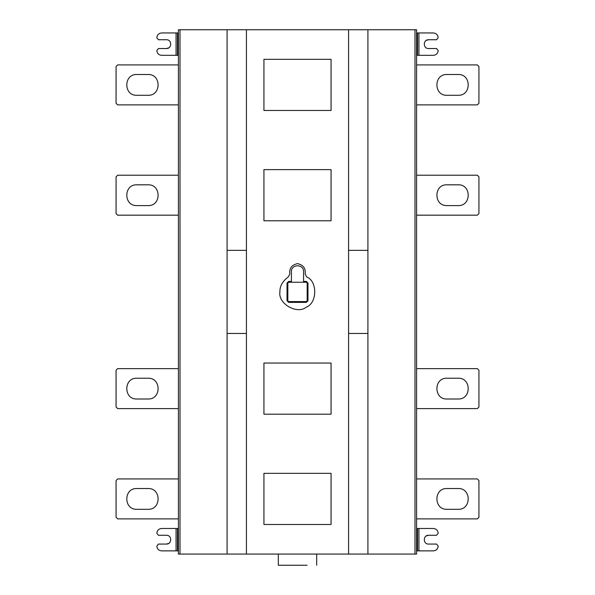 <?xml version="1.0" encoding="UTF-8"?>
<svg xmlns="http://www.w3.org/2000/svg" width="595" height="595" viewBox="0 0 595 595"><rect width="100%" height="100%" fill="white"/><g stroke="black" fill="none" stroke-linecap="round" stroke-linejoin="round"><path stroke-width="0.89" d="M291.424 282.231L303.576 282.231L303.576 271.684C303.911 263.853 291.089 263.853 291.424 271.684L291.424 282.231L288.627 282.231L287.831 283.034L287.831 300.78L288.627 301.576L306.373 301.576L307.169 300.78L307.169 283.034L306.373 282.231L307.972 283.034L306.373 281.435L303.576 281.435M307.972 300.78L306.373 301.576L306.373 302.379L307.972 300.78L307.972 283.034M288.627 302.379L287.831 300.78L287.028 300.78L288.627 302.379L306.373 302.379M287.028 283.034L288.627 282.231L288.627 281.435L287.028 283.034L287.028 300.78M306.373 281.435L306.373 282.231L303.576 282.231M291.424 281.435L288.627 281.435M289.75 274.243L288.233 276.958C282.499 281.264 279.724 286.247 279.918 291.907C277.805 303.643 297.188 314.829 306.291 307.132C317.172 303.205 317.737 281.435 306.767 276.958L305.25 274.243L305.25 271.684C305.034 267.795 302.967 265.258 299.032 264.083L297.5 263.533L295.968 264.083C292.033 265.258 289.966 267.795 289.75 271.684L289.75 274.243M331.065 169.62L263.935 169.62L263.935 220.775L331.065 220.775L331.065 169.62M331.065 363.039L263.935 363.039L263.935 414.194L331.065 414.194L331.065 363.039M331.065 59.322L263.935 59.322L263.935 110.477L331.065 110.477L331.065 59.322M331.065 473.337L263.935 473.337L263.935 524.485L331.065 524.485L331.065 473.337M278.319 565.25L307.094 565.25C319.329 565.25 319.329 565.25 307.094 565.25L278.319 565.25L278.319 554.064M136.85 205.587L148.036 205.587C161.438 206.16 161.438 184.234 148.036 184.807L136.85 184.807C123.455 184.234 123.455 206.16 136.85 205.587M178.411 215.174L117.669 215.174L116.07 213.575L116.07 176.812L117.669 175.213L178.411 175.213M136.85 399.007L148.036 399.007C161.438 399.572 161.438 377.654 148.036 378.227L136.85 378.227C123.455 377.654 123.455 399.572 136.85 399.007M178.411 408.594L117.669 408.594L116.07 406.995L116.07 370.231L117.669 368.632L178.411 368.632M136.85 95.289L148.036 95.289C161.438 95.862 161.438 73.936 148.036 74.509L136.85 74.509C123.455 73.936 123.455 95.862 136.85 95.289M178.411 104.876L117.669 104.876L116.07 103.285L116.07 66.514L117.669 64.915L178.411 64.915M136.85 509.305L148.036 509.305C161.438 509.87 161.438 487.952 148.036 488.525L136.85 488.525C123.455 487.952 123.455 509.87 136.85 509.305M178.411 518.892L117.669 518.892L116.07 517.293L116.07 480.529L117.669 478.93L178.411 478.93M367.911 29.75L178.411 29.75L178.411 554.064L416.589 554.064L416.589 29.75L367.911 29.75L367.911 554.064M367.911 333.468L348.573 333.468M348.573 250.346L367.911 250.346M458.15 184.807L446.964 184.807C433.562 184.234 433.562 206.16 446.964 205.587L458.15 205.587C471.545 206.16 471.545 184.234 458.15 184.807M416.589 175.213L477.331 175.213L478.93 176.812L478.93 213.575L477.331 215.174L416.589 215.174M458.15 378.227L446.964 378.227C433.562 377.654 433.562 399.572 446.964 399.007L458.15 399.007C471.545 399.572 471.545 377.654 458.15 378.227M416.589 368.632L477.331 368.632L478.93 370.231L478.93 406.995L477.331 408.594L416.589 408.594M458.15 74.509L446.964 74.509C433.562 73.936 433.562 95.862 446.964 95.289L458.15 95.289C471.545 95.862 471.545 73.936 458.15 74.509M416.589 64.915L477.331 64.915L478.93 66.514L478.93 103.285L477.331 104.876L416.589 104.876M458.15 488.525L446.964 488.525C433.562 487.952 433.562 509.87 446.964 509.305L458.15 509.305C471.545 509.87 471.545 487.952 458.15 488.525M416.589 478.93L477.331 478.93L478.93 480.529L478.93 517.293L477.331 518.892L416.589 518.892M418.94 550.866L433.376 550.866C436.261 550.561 437.861 548.962 438.165 546.069L436.574 544.068L428.579 544.068C422.911 544.313 422.911 535.039 428.579 535.277L436.574 535.277L438.165 533.276C437.861 530.39 436.261 528.791 433.376 528.486L418.94 528.486L418.94 550.866L416.589 550.866M428.579 535.277L426.206 535.969M416.589 528.486L418.94 528.486M416.589 32.948L433.376 32.948C436.261 33.253 437.861 34.852 438.165 37.745L436.574 39.739L428.579 39.739L426.206 40.43M428.579 39.739C422.911 39.501 422.911 48.775 428.579 48.53L436.574 48.53L438.165 50.53C437.861 53.424 436.261 55.023 433.376 55.328L416.589 55.328M176.06 32.948L161.624 32.948C158.739 33.253 157.139 34.852 156.835 37.745L158.426 39.739L166.422 39.739C172.089 39.501 172.089 48.775 166.422 48.53L158.426 48.53L156.835 50.53C157.139 53.424 158.739 55.023 161.624 55.328L176.06 55.328L176.06 32.948L178.411 32.948M166.422 48.53L168.794 47.838M178.411 55.328L176.06 55.328M178.411 550.866L161.624 550.866C158.739 550.561 157.139 548.962 156.835 546.069L158.426 544.068L166.422 544.068L168.794 543.376M166.422 544.068C172.089 544.313 172.089 535.039 166.422 535.277L158.426 535.277L156.835 533.276C157.139 530.39 158.739 528.791 161.624 528.486L178.411 528.486M227.089 250.346L246.427 250.346M246.427 333.468L227.089 333.468M227.089 554.064L227.089 29.75M246.427 29.75L246.427 554.064M348.573 29.75L348.573 554.064M417.519 550.866L417.519 528.486M417.519 55.328L417.519 32.948M418.94 32.948L418.94 55.328M177.481 32.948L177.481 55.328M176.06 550.866L176.06 528.486M177.481 528.486L177.481 550.866M414.99 29.75L414.99 554.064M180.01 29.75L180.01 554.064M316.681 554.064L316.681 565.25"/></g></svg>
